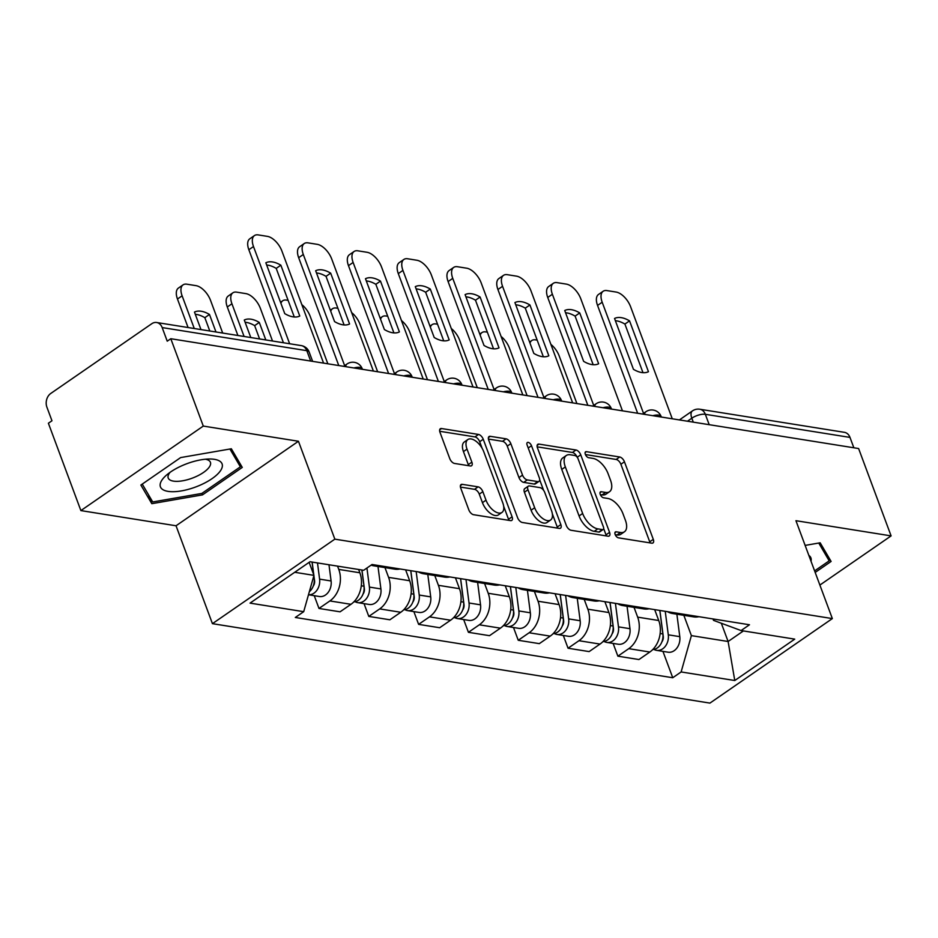<?xml version="1.0" encoding="UTF-8"?>
<svg xmlns="http://www.w3.org/2000/svg" width="938" height="938" viewBox="0 0 938 938"><rect width="100%" height="100%" fill="white"/><g stroke="black" fill="none" stroke-linecap="round" stroke-linejoin="round"><path stroke-width="1.41" d="M615.14 534.472A3.471 1.794 55.4 0 0 618.459 537.837L651.758 543.161A4.971 2.556 55.4 0 0 652.977 542.938A4.971 2.556 55.4 0 0 653.294 539.35L624.45 461.801A4.971 2.556 55.4 0 0 619.713 456.994L586.414 451.67A3.471 1.794 55.4 0 0 585.558 451.823A3.471 1.794 55.4 0 0 585.335 454.332A3.471 1.794 55.4 0 0 588.654 457.709L592.968 458.389A15.887 8.184 55.4 0 1 608.129 473.784L610.532 480.244A15.887 8.184 55.4 0 1 609.524 491.723A15.887 8.184 55.4 0 1 605.62 492.427L601.317 491.747A3.471 1.794 55.4 0 0 600.461 491.899A3.471 1.794 55.4 0 0 600.238 494.408A3.471 1.794 55.4 0 0 603.556 497.773L607.871 498.465A15.887 8.184 55.4 0 1 623.02 513.848L625.423 520.309A15.887 8.184 55.4 0 1 624.427 531.787A15.887 8.184 55.4 0 1 620.522 532.503L616.219 531.811A3.471 1.794 55.4 0 0 615.363 531.963A3.471 1.794 55.4 0 0 615.14 534.472M462.282 484.336A4.971 2.556 55.4 0 0 461.062 484.559A4.971 2.556 55.4 0 0 460.746 488.147L468.836 509.897A4.971 2.556 55.4 0 0 473.573 514.704L510.565 520.613A4.971 2.556 55.4 0 0 511.785 520.391A4.971 2.556 55.4 0 0 512.089 516.803L483.246 439.254A4.971 2.556 55.4 0 0 478.509 434.446L441.528 428.537A4.971 2.556 55.4 0 0 440.309 428.76A4.971 2.556 55.4 0 0 439.992 432.348L449.771 458.623A4.971 2.556 55.4 0 0 454.508 463.442L470.337 465.963A4.971 2.556 55.4 0 0 471.556 465.74A4.971 2.556 55.4 0 0 471.873 462.153L467.018 449.126A13.284 6.847 55.4 0 1 467.863 439.535A13.284 6.847 55.4 0 1 483.785 451.799L502.78 502.862A13.284 6.847 55.4 0 1 501.936 512.453A13.284 6.847 55.4 0 1 486.013 500.177L482.847 491.664A4.971 2.556 55.4 0 0 478.11 486.857L462.282 484.336L460.417 485.614M334.843 539.151L298.448 441.259L203.288 426.075L170.798 338.724L858.61 448.54L891.1 535.891L795.94 520.696L832.346 618.588L334.843 539.151L212.434 623.664L709.937 703.101L832.346 618.588M566.317 525.468A4.971 2.556 55.4 0 0 571.054 530.275L608.035 536.184A4.971 2.556 55.4 0 0 609.254 535.961A4.971 2.556 55.4 0 0 609.571 532.374L580.728 454.813A4.971 2.556 55.4 0 0 575.991 450.006L539.01 444.108A4.971 2.556 55.4 0 0 537.791 444.319A4.971 2.556 55.4 0 0 537.474 447.907L566.317 525.468M559.294 528.399L522.314 522.489A4.971 2.556 55.4 0 1 517.577 517.682L488.733 440.133A4.971 2.556 55.4 0 1 489.05 436.545A4.971 2.556 55.4 0 1 490.269 436.322L506.098 438.843A4.971 2.556 55.4 0 1 510.835 443.662L522.525 475.109A4.971 2.556 55.4 0 0 527.262 479.916L537.767 481.593A4.971 2.556 55.4 0 0 538.987 481.37A4.971 2.556 55.4 0 0 539.303 477.782L527.121 445.046A3.471 1.794 55.4 0 1 527.344 442.537A3.471 1.794 55.4 0 1 531.506 445.738L560.83 524.588A4.971 2.556 55.4 0 1 560.514 528.176A4.971 2.556 55.4 0 1 559.294 528.399M203.288 426.075L80.879 510.589L48.389 423.237L51.965 420.775L46.9 407.162A10.119 7.785 -80.9 0 1 50.769 393.456L151.768 323.727A10.119 7.785 -80.9 0 1 156.634 322.508L301.286 345.606A10.119 7.785 99.1 0 1 306.82 350.671L162.168 327.573A10.119 7.785 -80.9 0 0 156.634 322.508M80.879 510.589L176.039 525.772L212.434 623.664M170.798 338.724L167.234 341.186L162.168 327.573M709.198 424.691L705.329 414.303A10.119 7.785 99.1 0 0 699.795 409.238L844.446 432.336A10.119 7.785 99.1 0 1 849.98 437.401L705.329 414.303A10.119 3.834 159.6 0 0 691.81 418.207L687.46 421.221M853.85 447.778L849.98 437.401M819.882 585.066L891.1 535.891M677.869 613.335A23.274 17.904 99.1 0 1 672.534 613.511L693.616 616.876A23.274 17.904 -80.9 0 0 698.939 616.7M634.029 607.367L637.664 617.145A23.274 17.904 99.1 0 1 628.753 648.662L649.823 652.027A23.274 17.904 -80.9 0 0 658.734 620.51L654.689 609.63M649.823 652.027L638.942 659.543L617.872 656.178L613.124 643.421M672.534 613.511A23.274 17.904 99.1 0 1 667.528 611.682M628.753 648.662L617.872 656.178M628.05 605.385A23.274 17.904 99.1 0 1 622.726 605.561L643.796 608.926A23.274 17.904 -80.9 0 0 649.119 608.75M563.304 635.46L568.053 648.228L589.134 651.593L600.015 644.078A23.274 17.904 -80.9 0 0 608.926 612.549L604.881 601.68M622.726 605.561A23.274 17.904 99.1 0 1 617.72 603.732M584.21 599.405L587.845 609.184A23.274 17.904 99.1 0 1 578.945 640.713L568.053 648.228M578.242 597.424A23.274 17.904 99.1 0 1 572.907 597.6L593.989 600.965A23.274 17.904 -80.9 0 0 599.312 600.789M513.496 627.51L518.245 640.279L539.315 643.644L550.207 636.128A23.274 17.904 -80.9 0 0 559.107 604.6L555.062 593.731M572.907 597.6A23.274 17.904 99.1 0 1 567.9 595.771M534.402 591.456L538.037 601.235A23.274 17.904 99.1 0 1 529.126 632.763L518.245 640.279M528.422 589.474A23.274 17.904 99.1 0 1 523.099 589.65L544.169 593.015A23.274 17.904 -80.9 0 0 549.492 592.839M463.677 619.561L468.425 632.318L489.507 635.683L500.388 628.167A23.274 17.904 -80.9 0 0 509.299 596.65L505.254 585.769M523.099 589.65A23.274 17.904 99.1 0 1 518.093 587.821M484.583 583.506L488.217 593.285A23.274 17.904 99.1 0 1 479.318 624.802L468.425 632.318M478.615 581.513A23.274 17.904 99.1 0 1 473.28 581.701L494.361 585.066A23.274 17.904 -80.9 0 0 499.684 584.878M413.869 611.599L418.618 624.368L439.688 627.733L450.58 620.217A23.274 17.904 -80.9 0 0 459.479 588.689L455.434 577.82M473.28 581.701A23.274 17.904 99.1 0 1 468.273 579.872M434.775 575.545L438.409 585.324A23.274 17.904 99.1 0 1 429.498 616.852L418.618 624.368M428.795 573.564A23.274 17.904 99.1 0 1 423.472 573.739L444.542 577.105A23.274 17.904 -80.9 0 0 449.865 576.929M364.05 603.65L368.798 616.418L389.88 619.784L400.761 612.268A23.274 17.904 -80.9 0 0 409.671 580.739L405.626 569.87M423.472 573.739A23.274 17.904 99.1 0 1 418.465 571.91M384.955 567.596L388.59 577.374A23.274 17.904 99.1 0 1 379.691 608.903L368.798 616.418M378.987 565.614A23.274 17.904 99.1 0 1 373.652 565.79L394.734 569.155A23.274 17.904 -80.9 0 0 400.057 568.979M314.242 595.689L318.99 608.457L340.06 611.822L350.953 604.307A23.274 17.904 -80.9 0 0 359.852 572.778L358.633 569.495M373.652 565.79A23.274 17.904 99.1 0 1 371.12 565.133M337.551 566.13L338.782 569.413A23.274 17.904 99.1 0 1 329.871 600.941L318.99 608.457M294.708 572.286L313.96 575.369L303.701 611.682L250.047 603.122L310.009 561.733L363.651 570.292L372.034 564.5L749.474 624.767L741.09 630.559L713.525 620.358L712.997 618.939M683.837 615.316L691.388 635.624L728.111 641.498L743.412 630.934M721.322 623.242L728.111 641.498L734.771 680.519L681.129 671.948L691.388 635.624M741.09 630.559L794.732 639.13L734.771 680.519M303.701 611.682L295.306 617.474L672.745 677.74L681.129 671.948M815.181 572.426L831.103 561.44L820.164 542.797L805.132 545.4M298.448 441.259L176.039 525.772M140.876 485.04L151.815 503.683L202.502 494.877L242.274 467.417L231.346 448.774L180.647 457.58L140.876 485.04M313.96 575.369L309.118 562.343M662.932 651.371L672.745 677.74M148.474 494.701L151.815 503.683M201.94 493.353L202.502 494.877M615.222 534.683L616.958 534.965A15.887 8.184 55.4 0 0 620.862 534.25L624.427 531.787M609.524 491.723L605.96 494.185A15.887 8.184 55.4 0 1 602.055 494.889L600.32 494.619M650.022 542.879A4.971 2.556 55.4 0 0 649.729 541.812L620.886 464.263A4.971 2.556 55.4 0 0 616.149 459.456L585.429 454.543M577.081 457.087A4.971 2.556 55.4 0 0 572.426 452.468L537.169 446.84M606.3 535.903A4.971 2.556 55.4 0 0 606.007 534.836L603.673 528.563M602.348 529.595A3.471 1.794 55.4 0 0 603.204 529.442A3.471 1.794 55.4 0 0 603.415 526.933L578.101 458.858A3.471 1.794 55.4 0 0 574.783 455.493L570.245 454.766A15.887 8.184 55.4 0 0 566.341 455.469A15.887 8.184 55.4 0 0 565.344 466.948L582.65 513.485A15.887 8.184 55.4 0 0 597.799 528.868L602.348 529.595L598.784 532.057A3.471 1.794 55.4 0 0 599.628 531.905L603.204 529.442M566.341 455.469L562.777 457.932A15.887 8.184 55.4 0 0 561.768 469.41L565.344 466.948M598.784 532.057L594.235 531.33A15.887 8.184 55.4 0 1 579.074 515.947L561.768 469.41M488.428 439.066L502.522 441.317L506.098 438.843M538.987 481.37L535.422 483.832A4.971 2.556 55.4 0 1 534.203 484.055L523.697 482.378A4.971 2.556 55.4 0 1 518.96 477.571L507.259 446.125A4.971 2.556 55.4 0 0 502.522 441.317M539.678 479.787L543.606 490.316M552.33 513.789L557.266 527.05L560.83 524.588M534.672 507.751A13.284 6.847 55.4 0 0 550.594 520.015A13.284 6.847 55.4 0 0 551.438 510.424L544.744 492.438A4.971 2.556 55.4 0 0 540.007 487.631L529.513 485.954A4.971 2.556 55.4 0 0 528.293 486.177A4.971 2.556 55.4 0 0 527.977 489.753L534.672 507.751L531.096 510.213A13.284 6.847 55.4 0 0 547.03 522.478L550.594 520.015M528.293 486.177L524.717 488.639A4.971 2.556 55.4 0 0 524.412 492.227L527.977 489.753M531.096 510.213L524.412 492.227M557.571 528.117A4.971 2.556 55.4 0 0 557.266 527.05M501.936 512.453L498.371 514.915A13.284 6.847 55.4 0 1 482.437 502.639L479.271 494.138A4.971 2.556 55.4 0 0 474.534 489.319L460.441 487.08M467.863 439.535L464.287 441.997A13.284 6.847 55.4 0 0 463.454 451.588L467.018 449.126M468.601 465.682A4.971 2.556 55.4 0 0 468.297 464.615L463.454 451.588M482.132 448.305L479.681 441.716A4.971 2.556 55.4 0 0 474.945 436.909L439.699 431.281M508.83 520.332A4.971 2.556 55.4 0 0 508.525 519.265L503.671 506.227M659.813 610.45L662.861 633.947A12.651 9.732 99.1 0 1 652.742 649.577M576.905 403.563L559.224 356.03A15.184 7.821 55.4 0 0 550.899 344.398M537.169 340.131L535.492 339.861A15.184 7.821 55.4 0 0 531.764 340.541A15.184 7.821 55.4 0 0 529.982 343.097M659.883 610.462L663.26 636.41A6.074 4.667 99.1 0 1 661.911 641.827M665.241 611.318L668.29 634.815A12.651 9.732 99.1 0 1 656.623 650.362A12.651 9.732 99.1 0 1 653.985 649.424M676.873 614.202L679.792 636.656A12.651 9.732 99.1 0 1 668.114 652.203L656.623 650.362M642.987 372.667L624.907 324.067A31.622 16.286 -124.6 0 0 615.375 320.714M637.652 413.259L597.553 305.425A15.184 7.821 -124.6 0 1 598.503 294.462L603.146 291.261A15.184 7.821 55.4 0 0 602.184 302.224L597.553 305.425M629.55 320.866A31.622 16.286 -124.6 0 0 614.542 318.474L633.443 369.314A31.622 16.286 -124.6 0 0 648.451 371.706L629.55 320.866L624.907 324.067M672.276 418.794L630.606 306.761A15.184 7.821 55.4 0 0 616.125 292.058L606.874 290.581A15.184 7.821 55.4 0 0 603.146 291.261M643.527 413.365L602.184 302.224M609.993 602.501L613.053 625.998A12.651 9.732 99.1 0 1 602.923 641.627M527.097 395.613L509.416 348.08A15.184 7.821 55.4 0 0 501.08 336.449M487.35 332.169L485.685 331.9A15.184 7.821 55.4 0 0 481.956 332.58A15.184 7.821 55.4 0 0 480.174 335.147M610.075 602.513L613.452 628.448A6.074 4.667 99.1 0 1 612.092 633.877M615.422 603.369L618.482 626.865A12.651 9.732 99.1 0 1 606.804 642.413A12.651 9.732 99.1 0 1 604.178 641.463M627.053 606.253L629.973 628.695A12.651 9.732 99.1 0 1 618.306 644.242L606.804 642.413M560.185 594.54L563.234 618.048A12.651 9.732 99.1 0 1 553.115 633.678M477.278 387.652L459.608 340.131A15.184 7.821 55.4 0 0 451.272 328.499M437.542 324.22L435.865 323.95A15.184 7.821 55.4 0 0 432.137 324.63A15.184 7.821 55.4 0 0 430.354 327.186M560.256 594.551L563.632 620.499A6.074 4.667 99.1 0 1 562.284 625.916M565.614 595.407L568.663 618.904A12.651 9.732 99.1 0 1 556.996 634.451A12.651 9.732 99.1 0 1 554.358 633.513M577.245 598.292L580.165 620.745A12.651 9.732 99.1 0 1 568.487 636.292L556.996 634.451M811.007 561.194A32.889 12.44 159.6 0 0 808.826 555.355M818.757 543.032L829.192 560.842L814.618 570.902M826.507 553.608L829.192 560.842M220.829 470.219A32.889 12.44 159.6 0 0 209.936 458.999A32.889 12.44 159.6 0 0 166.413 475.179A32.889 12.44 159.6 0 0 161.676 480.491A32.889 12.44 159.6 0 0 181.538 490.879A32.889 12.44 159.6 0 0 220.829 470.219M170.013 472.365A22.512 8.524 159.6 0 0 169.075 473.678A22.512 8.524 159.6 0 0 168.219 478.005A22.512 8.524 159.6 0 0 187.424 479.717A22.512 8.524 159.6 0 0 209.561 466.643A22.512 8.524 159.6 0 0 210.417 462.305A22.512 8.524 159.6 0 0 205.375 459.221M229.939 449.021L240.374 466.819L201.846 493.423L152.718 501.959L142.248 484.09M237.689 459.585L240.374 466.819M593.168 364.718L575.1 316.118A31.622 16.286 -124.6 0 0 565.555 312.753M587.845 405.31L547.733 297.463A15.184 7.821 -124.6 0 1 548.695 286.512L553.326 283.299A15.184 7.821 55.4 0 0 552.376 294.262L547.733 297.463M579.731 312.917A31.622 16.286 -124.6 0 0 564.723 310.513L583.635 361.353A31.622 16.286 -124.6 0 0 598.643 363.756L579.731 312.917L575.1 316.118M622.457 410.832L580.798 298.8A15.184 7.821 55.4 0 0 566.317 284.108L557.055 282.631A15.184 7.821 55.4 0 0 553.326 283.299M593.707 405.415L552.376 294.262M543.36 356.768L525.28 308.156A31.622 16.286 -124.6 0 0 515.748 304.803M538.025 397.36L497.926 289.514A15.184 7.821 -124.6 0 1 498.875 278.551L503.518 275.35A15.184 7.821 55.4 0 0 502.557 286.313L497.926 289.514M529.923 304.956A31.622 16.286 -124.6 0 0 514.915 302.564L533.816 353.403A31.622 16.286 -124.6 0 0 548.824 355.795L529.923 304.956L525.28 308.156M572.649 402.883L530.978 290.85A15.184 7.821 55.4 0 0 516.498 276.147L507.247 274.67A15.184 7.821 55.4 0 0 503.518 275.35M543.899 397.466L502.557 286.313M510.366 586.59L513.426 610.087A12.651 9.732 99.1 0 1 503.296 625.716M427.47 379.702L409.789 332.169A15.184 7.821 55.4 0 0 401.452 320.538M387.722 316.258L386.057 316A15.184 7.821 55.4 0 0 382.329 316.669A15.184 7.821 55.4 0 0 380.547 319.237M510.448 586.602L513.825 612.549A6.074 4.667 99.1 0 1 512.465 617.966M515.794 587.458L518.855 610.955A12.651 9.732 99.1 0 1 507.177 626.502A12.651 9.732 99.1 0 1 504.55 625.564M527.426 590.342L530.345 612.795A12.651 9.732 99.1 0 1 518.679 628.331L507.177 626.502M460.558 578.64L463.607 602.137A12.651 9.732 99.1 0 1 453.488 617.767M377.651 371.753L359.981 324.22A15.184 7.821 55.4 0 0 351.644 312.589M337.915 308.309L336.238 308.039A15.184 7.821 55.4 0 0 332.509 308.719A15.184 7.821 55.4 0 0 330.727 311.287M460.628 578.652L464.005 604.588A6.074 4.667 99.1 0 1 462.657 610.017M465.987 579.508L469.035 603.005A12.651 9.732 99.1 0 1 457.369 618.552A12.651 9.732 99.1 0 1 454.731 617.603M477.618 582.392L480.537 604.834A12.651 9.732 99.1 0 1 468.859 620.381L457.369 618.552M410.738 570.679L413.799 594.176A12.651 9.732 99.1 0 1 403.668 609.806M327.843 363.792L310.161 316.27A15.184 7.821 55.4 0 0 301.825 304.639M288.095 300.359L286.43 300.09A15.184 7.821 55.4 0 0 282.701 300.77A15.184 7.821 55.4 0 0 280.919 303.326M410.821 570.691L414.197 596.638A6.074 4.667 99.1 0 1 412.837 602.055M416.167 571.547L419.227 595.044A12.651 9.732 99.1 0 1 407.549 610.591A12.651 9.732 99.1 0 1 404.923 609.653M427.798 574.431L430.718 596.885A12.651 9.732 99.1 0 1 419.052 612.432L407.549 610.591M493.54 348.807L475.472 300.207A31.622 16.286 -124.6 0 0 465.928 296.842M488.217 389.399L448.106 281.564A15.184 7.821 -124.6 0 1 449.068 270.601L453.699 267.4A15.184 7.821 55.4 0 0 452.749 278.352L448.106 281.564M480.104 297.006A31.622 16.286 -124.6 0 0 465.096 294.614L484.008 345.454A31.622 16.286 -124.6 0 0 499.016 347.846L480.104 297.006L475.472 300.207M522.829 394.933L481.171 282.889A15.184 7.821 55.4 0 0 466.69 268.198L457.427 266.72A15.184 7.821 55.4 0 0 453.699 267.4M494.08 389.505L452.749 278.352M443.733 340.857L425.653 292.257A31.622 16.286 -124.6 0 0 416.12 288.892M438.398 381.449L398.298 273.603A15.184 7.821 -124.6 0 1 399.248 262.64L403.891 259.439A15.184 7.821 55.4 0 0 402.93 270.402L398.298 273.603M430.296 289.056A31.622 16.286 -124.6 0 0 415.288 286.653L434.188 337.492A31.622 16.286 -124.6 0 0 449.196 339.896L430.296 289.056L425.653 292.257M473.022 386.972L431.351 274.94A15.184 7.821 55.4 0 0 416.871 260.248L407.62 258.759A15.184 7.821 55.4 0 0 403.891 259.439M444.272 381.555L402.93 270.402M393.913 332.908L375.845 284.296A31.622 16.286 -124.6 0 0 366.301 280.943M388.59 373.5L348.479 265.653A15.184 7.821 -124.6 0 1 349.44 254.69L354.072 251.49A15.184 7.821 55.4 0 0 353.122 262.452L348.479 265.653M380.476 281.095A31.622 16.286 -124.6 0 0 365.468 278.703L384.381 329.543A31.622 16.286 -124.6 0 0 399.389 331.935L380.476 281.095L375.845 284.296M423.202 379.022L381.543 266.99A15.184 7.821 55.4 0 0 367.063 252.287L357.8 250.809A15.184 7.821 55.4 0 0 354.072 251.49M394.452 373.605L353.122 262.452M361.869 570.011L363.979 586.227A12.651 9.732 99.1 0 1 353.861 601.856M265.806 339.943L259.287 322.426A31.622 16.286 55.4 0 0 244.279 320.022L250.798 337.551M272.512 341.01L260.354 308.309A15.184 7.821 55.4 0 0 245.873 293.617L236.611 292.14A15.184 7.821 55.4 0 0 232.882 292.808A15.184 7.821 55.4 0 0 231.932 303.771L244.091 336.472M361.951 570.023L364.378 588.677A6.074 4.667 99.1 0 1 363.029 594.106M366.934 568.029L369.408 587.094A12.651 9.732 99.1 0 1 357.741 602.642A12.651 9.732 99.1 0 1 355.103 601.692M377.991 566.482L380.91 588.935A12.651 9.732 99.1 0 1 369.232 604.471L357.741 602.642M259.603 338.958L254.644 325.627A31.622 16.286 55.4 0 0 245.111 322.262M237.889 335.487L227.289 306.972A15.184 7.821 -124.6 0 1 228.251 296.021L232.882 292.808M254.644 325.627L259.287 322.426M344.105 324.947L326.025 276.347A31.622 16.286 -124.6 0 0 316.493 272.981M338.77 365.539L298.671 257.704A15.184 7.821 -124.6 0 1 299.621 246.741L304.264 243.528A15.184 7.821 55.4 0 0 303.302 254.491L298.671 257.704M330.668 273.146A31.622 16.286 -124.6 0 0 315.66 270.742L334.561 321.593A31.622 16.286 -124.6 0 0 349.569 323.985L330.668 273.146L326.025 276.347M373.394 371.073L331.724 259.029A15.184 7.821 55.4 0 0 317.243 244.337L307.992 242.86A15.184 7.821 55.4 0 0 304.264 243.528M344.645 365.644L303.302 254.491M312.061 562.05L313.702 574.677M313.843 575.768L314.171 578.277A12.651 9.732 99.1 0 1 309.341 591.714M215.986 331.993L209.479 314.464A31.622 16.286 55.4 0 0 194.471 312.073L200.978 329.59M222.693 333.06L210.534 300.359A15.184 7.821 55.4 0 0 196.054 285.656L186.803 284.179A15.184 7.821 55.4 0 0 183.074 284.859A15.184 7.821 55.4 0 0 182.113 295.822L194.272 328.523M313.89 575.592L314.57 580.728A6.074 4.667 99.1 0 1 313.21 586.144M313.82 574.982L312.131 562.061M317.49 562.917L319.6 579.145A12.651 9.732 99.1 0 1 308.485 594.751L319.424 596.521A12.651 9.732 99.1 0 0 331.091 580.974L319.6 579.145M328.98 564.758L331.091 580.974M209.795 330.997L204.836 317.677A31.622 16.286 55.4 0 0 195.303 314.312M188.081 327.538L177.47 299.023A15.184 7.821 -124.6 0 1 178.431 288.06L183.074 284.859M204.836 317.677L209.479 314.464M294.286 316.997L276.218 268.397A31.622 16.286 -124.6 0 0 266.673 265.032M283.44 342.757L248.851 249.743A15.184 7.821 -124.6 0 1 249.813 238.78L254.444 235.579A15.184 7.821 55.4 0 0 253.495 246.542L248.851 249.743M280.849 265.184A31.622 16.286 -124.6 0 0 265.841 262.792L284.753 313.632A31.622 16.286 -124.6 0 0 299.761 316.036L280.849 265.184L276.218 268.397M323.575 363.112L281.916 251.079A15.184 7.821 55.4 0 0 267.436 236.376L258.173 234.899A15.184 7.821 55.4 0 0 254.444 235.579M289.643 343.754L253.495 246.542M693.276 422.147L691.81 418.207A10.119 5.206 55.4 0 1 692.443 410.903L679.382 419.931M379.691 608.903L400.761 612.268M429.498 616.852L450.58 620.217M479.318 624.802L500.388 628.167M529.126 632.763L550.207 636.128M578.945 640.713L600.015 644.078M329.871 600.941L350.953 604.307M338.782 569.413L359.852 572.778M388.59 577.374L409.671 580.739M438.409 585.324L459.479 588.689M488.217 593.285L509.299 596.65M538.037 601.235L559.107 604.6M587.845 609.184L608.926 612.549M637.664 617.145L658.734 620.51M661.325 417.047L661.138 416.531A10.119 3.834 159.6 0 0 652.801 415.686M644.523 414.362A10.119 5.206 -124.6 0 1 645.895 411.735L642.542 414.045M611.506 409.085L611.318 408.581A10.119 3.834 159.6 0 0 602.982 407.725M561.698 401.136L561.51 400.62A10.119 3.834 159.6 0 0 553.174 399.776M511.878 393.186L511.691 392.67A10.119 3.834 159.6 0 0 503.354 391.814M462.071 385.225L461.883 384.721A10.119 3.834 159.6 0 0 453.546 383.865M412.251 377.275L412.063 376.759A10.119 3.834 159.6 0 0 403.727 375.915M362.443 369.314L362.256 368.81A10.119 3.834 159.6 0 0 353.919 367.954M594.704 406.4A10.119 5.206 -124.6 0 1 596.087 403.774L592.734 406.095M544.896 398.451A10.119 5.206 -124.6 0 1 546.268 395.824L542.914 398.134M495.076 390.501A10.119 5.206 -124.6 0 1 496.46 387.875L493.107 390.185M445.269 382.54A10.119 5.206 -124.6 0 1 446.64 379.913L443.287 382.235M395.449 374.59A10.119 5.206 -124.6 0 1 396.833 371.964L393.479 374.274M345.641 366.641A10.119 5.206 -124.6 0 1 347.013 364.003L343.66 366.324M310.689 361.06L306.82 350.671A10.119 3.834 159.6 0 1 309.177 352.078A10.119 10.119 0 0 0 301.286 345.606M616.958 534.965L620.522 532.503M600.015 492.638L601.317 491.747M602.055 494.889L605.62 492.427M585.113 452.573L586.414 451.67M616.149 459.456L619.713 456.994M620.886 464.263L624.45 461.801M649.729 541.812L653.294 539.35M614.918 532.714L616.219 531.811M537.146 445.386L539.01 444.108M572.426 452.468L575.991 450.006M577.21 457.252L580.728 454.813M606.007 534.836L609.571 532.374M579.074 515.947L582.65 513.485M594.235 531.33L597.799 528.868M488.405 437.6L490.269 436.322M507.259 446.125L510.835 443.662M518.96 477.571L522.525 475.109M523.697 482.378L527.262 479.916M534.203 484.055L537.767 481.593M528.223 448.012L531.506 445.738M474.534 489.319L478.11 486.857M479.271 494.138L482.847 491.664M482.437 502.639L486.013 500.177M468.297 464.615L471.873 462.153M439.676 429.827L441.528 428.537M474.945 436.909L478.509 434.446M479.681 441.716L483.246 439.254M508.525 519.265L512.089 516.803M662.861 633.947L660.153 633.513M679.792 636.656L668.29 634.815M613.053 625.998L610.345 625.564M629.973 628.695L618.482 626.865M563.234 618.048L560.525 617.614M580.165 620.745L568.663 618.904M513.426 610.087L510.718 609.653M530.345 612.795L518.855 610.955M463.607 602.137L460.898 601.704M480.537 604.834L469.035 603.005M413.799 594.176L411.09 593.742M430.718 596.885L419.227 595.044M363.979 586.227L361.271 585.793M380.91 588.935L369.408 587.094M227.289 306.972L231.932 303.771M314.171 578.277L313.186 578.113M177.47 299.023L182.113 295.822M661.138 416.531A10.119 10.119 0 0 0 645.895 411.735M611.318 408.581A10.119 10.119 0 0 0 596.087 403.774M561.51 400.62A10.119 10.119 0 0 0 546.268 395.824M511.691 392.67A10.119 10.119 0 0 0 496.46 387.875M461.883 384.721A10.119 10.119 0 0 0 446.64 379.913M412.063 376.759A10.119 10.119 0 0 0 396.833 371.964M362.256 368.81A10.119 10.119 0 0 0 347.013 364.003M312.624 361.365L309.177 352.078M699.795 409.238A10.119 10.119 0 0 0 692.443 410.903M529.595 342.042L531.764 340.541M479.775 334.08L481.956 332.58M429.967 326.131L432.137 324.63M380.148 318.17L382.329 316.669M330.34 310.22L332.509 308.719M280.521 302.271L282.701 300.77"/></g></svg>
